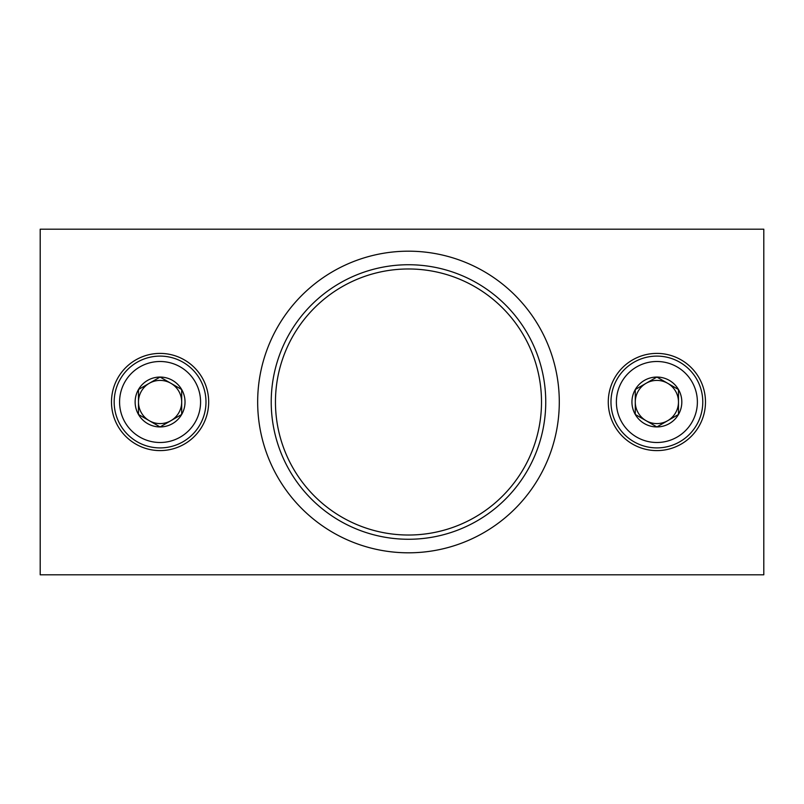 <?xml version="1.0" encoding="UTF-8"?>
<svg xmlns="http://www.w3.org/2000/svg" width="804" height="804" viewBox="0 0 804 804"><rect width="100%" height="100%" fill="white"/><g stroke="black" fill="none" stroke-linecap="round" stroke-linejoin="round"><path stroke-width="1.21" d="M40.2 229.2L40.2 574.8L763.8 574.8L763.8 229.2L40.2 229.2M608.276 402A48.602 48.602 0 0 0 681.179 444.089A48.602 48.602 0 0 0 681.179 359.911A48.602 48.602 0 0 0 608.276 402M111.485 402A48.602 48.602 0 0 0 184.377 444.089A48.602 48.602 0 0 0 184.377 359.911A48.602 48.602 0 0 0 111.485 402M559.293 402A150.81 150.81 0 0 1 333.077 532.61A150.81 150.81 0 0 1 333.077 271.39A150.81 150.81 0 0 1 559.293 402M545.745 402A137.263 137.263 0 0 1 339.851 520.871A137.263 137.263 0 0 1 339.851 283.129A137.263 137.263 0 0 1 545.745 402M541.504 402A133.022 133.022 0 0 1 341.971 517.203A133.022 133.022 0 0 1 341.971 286.797A133.022 133.022 0 0 1 541.504 402M181.684 414.472L160.076 426.944L138.479 414.472L138.479 389.528L160.076 377.056L181.684 389.528L181.684 414.472A24.944 24.944 0 0 1 138.479 414.472A24.944 24.944 0 0 1 160.076 377.056A24.944 24.944 0 0 1 181.684 414.472L181.684 389.528L160.076 377.056L138.479 389.528L138.479 414.472L149.283 420.703A21.597 21.597 0 0 1 149.283 383.297A21.597 21.597 0 0 1 181.684 402A21.597 21.597 0 0 1 170.88 420.703L181.684 414.472M160.076 361.498A40.501 40.501 0 0 1 195.151 422.251A40.501 40.501 0 0 1 125.002 422.251A40.501 40.501 0 0 1 160.076 361.498M160.076 356.102A45.898 45.898 0 0 1 199.834 424.954A45.898 45.898 0 0 1 120.329 424.954A45.898 45.898 0 0 1 160.076 356.102M170.88 420.703A21.597 21.597 0 0 1 149.283 420.703L160.076 426.944L170.88 420.703M678.475 414.472L656.878 426.944L635.281 414.472L635.281 389.528L656.878 377.056L678.475 389.528L678.475 414.472A24.944 24.944 0 0 1 635.281 414.472A24.944 24.944 0 0 1 656.878 377.056A24.944 24.944 0 0 1 678.475 414.472L678.475 389.528L656.878 377.056L635.281 389.528L635.281 414.472L646.084 420.703A21.597 21.597 0 0 1 646.084 383.297A21.597 21.597 0 0 1 678.475 402A21.597 21.597 0 0 1 667.682 420.703L678.475 414.472M656.878 361.498A40.501 40.501 0 0 1 691.953 422.251A40.501 40.501 0 0 1 621.804 422.251A40.501 40.501 0 0 1 656.878 361.498M656.878 356.102A45.898 45.898 0 0 1 696.626 424.954A45.898 45.898 0 0 1 617.13 424.954A45.898 45.898 0 0 1 656.878 356.102M667.682 420.703A21.597 21.597 0 0 1 646.084 420.703L656.878 426.944L667.682 420.703"/></g></svg>
